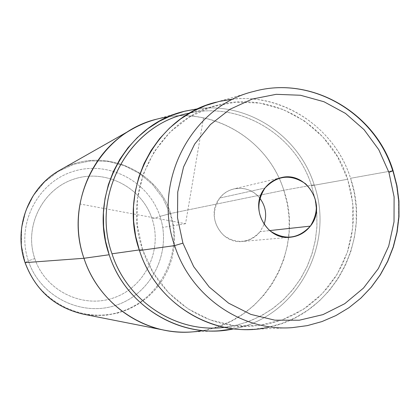 <?xml version="1.0" encoding="UTF-8"?>
<svg xmlns="http://www.w3.org/2000/svg" width="420" height="420" viewBox="0 0 420 420"><rect width="100%" height="100%" fill="white"/><g stroke="black" fill="none" stroke-linecap="round" stroke-linejoin="round"><path stroke-width="0.32" stroke-dasharray="2.1 1.58" d="M219.76 198.03C229.32 185.031 250.194 185.215 259.833 198.209C252.851 190.029 244.193 186.926 233.867 188.906C228.175 190.323 223.477 193.363 219.76 198.03C205.322 214.904 220.768 244.424 242.377 241.458C249.627 240.681 255.554 237.405 260.153 231.63C249.275 243.07 237.206 244.409 223.944 235.641C212.72 224.159 211.323 211.622 219.76 198.03L264.947 188.05L219.76 198.03M264.08 224.432L260.153 231.63L269.651 230.585L260.153 231.63L264.08 224.432M270.107 326.855C333.244 313.866 372.272 239.951 350.548 178.29C335.066 128.541 284.204 93.534 233.221 99.12M142.532 249.475L137.183 224.448L137.429 198.886L143.252 174.143L154.313 151.51L170.011 132.148L189.483 117.028L211.706 106.885L235.515 102.176L259.707 103.068L283.085 109.457L304.505 120.976L322.959 137.015L337.575 156.765L347.681 179.272L352.805 203.448L352.711 228.144L347.387 252.184L337.071 274.412L322.224 293.748L303.529 309.22L281.867 320.03L258.279 325.589L233.935 325.558L210.063 319.872L187.892 308.763L168.593 292.756L153.195 272.648L142.532 249.475L139.262 249.937L142.532 249.475C157.804 297.439 206.378 330.22 253.895 326.004L267.955 324.004L281.589 320.129L294.567 314.454L306.673 307.088L317.714 298.163L327.511 287.837L335.906 276.297L342.767 263.728L347.986 250.352L351.493 236.387L353.22 222.059L353.157 207.611L351.298 193.268L347.681 179.272C331.191 125.402 271.808 90.505 218.101 105.047C159.085 118.241 121.007 189.352 142.532 249.475M218.101 105.047L185.546 114.035C237.773 99.886 295.538 133.576 311.546 185.708L347.681 179.272L311.546 185.708L315.058 199.253L316.853 213.134L316.906 227.12L315.205 240.991L311.782 254.51L306.684 267.461L299.995 279.625L291.816 290.803L282.272 300.794L271.519 309.435L259.733 316.565L247.102 322.061L233.84 325.815L220.169 327.752L253.895 326.004M183.845 111.416L156.786 119.144C209.286 104.407 267.729 137.97 283.805 190.26L314.171 184.81C298.972 136.012 248.288 102.092 198.146 108.701C248.288 102.092 298.972 136.012 314.171 184.81C335.543 245.128 296.184 317.431 233.803 328.839C296.184 317.431 335.543 245.128 314.171 184.81L283.805 190.26L287.322 203.826L289.107 217.733L289.128 231.746L287.375 245.632L283.883 259.172L278.707 272.129L271.913 284.293L263.623 295.449L253.964 305.419L243.085 314.013L231.173 321.085L218.421 326.503L205.044 330.162L191.268 331.989L219.382 330.776M224.464 327.348L237.736 324.912L250.551 320.759L262.71 314.963L274.013 307.634L284.288 298.893L293.375 288.892L301.14 277.788L307.461 265.771L312.249 253.029L315.425 239.768L316.953 226.191L316.811 212.51L315 198.949L311.546 185.708C295.927 135.088 240.97 101.546 189.751 113.064M393.094 170.704L392.7 170.73C375.05 112.802 311.315 75.317 253.964 91.387L216.3 102.144C271.793 86.583 333.501 122.54 350.548 178.29L392.7 170.73L350.548 178.29L354.281 192.754L356.192 207.58L356.233 222.511L354.417 237.316L350.758 251.738L345.319 265.545L338.179 278.507L329.453 290.399L319.274 301.014L307.808 310.175L295.244 317.709L281.783 323.484L267.661 327.385L253.103 329.327L292.236 327.642L307.272 325.626L321.867 321.578L335.758 315.578L348.731 307.75L360.554 298.231L371.054 287.201L380.048 274.848L387.403 261.387L392.999 247.044L396.758 232.06L398.617 216.683L398.554 201.164L396.569 185.766L392.7 170.73L396.569 185.766L398.554 201.164L398.617 216.683L396.758 232.06L392.999 247.044L387.403 261.387L380.048 274.848L371.054 287.201L360.554 298.231L348.731 307.75L335.758 315.578L321.867 321.578L307.272 325.626L292.236 327.642M34.76 258.531C45.307 290.74 82.656 309.01 113.783 297.832C145.078 287.123 162.766 250.273 152.114 218.904C141.923 187.388 105.662 168.541 74.167 179.035C42.515 189.053 23.746 226.48 34.76 258.531L28.361 260.852C40.22 297.04 82.189 317.494 117.086 304.904C152.166 292.845 171.938 251.538 160.01 216.395L152.114 218.904C162.766 250.273 145.078 287.123 113.783 297.832C82.656 309.01 45.307 290.74 34.76 258.531C23.746 226.48 42.515 189.053 74.167 179.035C105.662 168.541 141.923 187.388 152.114 218.904L160.01 216.395C148.601 181.083 107.998 159.899 72.639 171.623C37.112 182.81 15.976 224.842 28.361 260.852L34.76 258.531M170.662 213.465L173.471 224.616L174.626 236.05L174.101 247.527L171.906 258.804L168.089 269.63L162.724 279.767L155.925 289.002L147.835 297.119L138.626 303.933L128.494 309.298L117.663 313.079L106.365 315.189L94.862 315.567L83.402 314.197L94.862 315.567L106.365 315.189L117.663 313.079L128.494 309.298L138.626 303.933L147.835 297.119L155.925 289.002L162.724 279.767L168.089 269.63L171.906 258.804L174.101 247.527L174.626 236.05L173.471 224.616L170.662 213.465L283.805 190.26L170.662 213.465L160.01 216.395C171.938 251.538 152.166 292.845 117.086 304.904C82.189 317.494 40.22 297.04 28.361 260.852L25.132 262.568C38.21 302.463 84.473 324.944 122.845 311.042C161.422 297.717 183.099 252.284 169.995 213.638L162.871 198.077L152.534 184.464L139.466 173.46L124.309 165.617L107.783 161.348L90.704 160.892L73.92 164.293L58.285 171.418L44.593 181.928L33.569 195.316L25.788 210.903L21.672 227.903L21.446 245.427L25.132 262.568L28.361 260.852C15.976 224.842 37.112 182.81 72.639 171.623C107.998 159.899 148.601 181.083 160.01 216.395L169.995 213.638C183.099 252.284 161.422 297.717 122.845 311.042C84.473 324.944 38.21 302.463 25.132 262.568L21.446 245.427L21.672 227.903L25.788 210.903L33.569 195.316L44.593 181.928L58.285 171.418L73.92 164.293L90.704 160.892L107.783 161.348L124.309 165.617L139.466 173.46L152.534 184.464L162.871 198.077L169.995 213.638L170.662 213.465C157.253 168.772 100.454 145.803 60.055 170.079C100.454 145.803 157.253 168.772 170.662 213.465M202.997 330.556C264.968 320.78 304.962 249.638 283.805 190.26C268.795 142.07 217.928 109.032 168.373 116.797M203.516 117.842L185.556 223.697L79.905 203.973M185.556 223.697L162.986 227.351M290.419 237.227L242.377 241.458M280.786 177.755L233.867 188.906"/><path stroke-width="0.63" d="M259.833 198.209C265.713 206.225 267.125 214.966 264.08 224.432C267.125 214.966 265.713 206.225 259.833 198.209M233.221 99.12L219.261 101.414L205.69 105.525L192.722 111.416L180.579 118.986L169.459 128.132L159.563 138.71L151.053 150.549L144.086 163.453L138.778 177.219L135.235 191.609L133.513 206.388L133.649 221.303L135.639 236.098L139.456 250.525C156.823 305.797 217.072 340.121 270.107 326.855M220.169 327.752C173.953 331.837 126.793 300.158 111.993 253.796L139.262 249.937L111.993 253.796C91.13 195.689 128.158 126.892 185.546 114.035M233.803 328.839C182.763 340.399 125.764 307.298 109.179 254.751L105.525 240.986L103.598 226.868L103.425 212.636L105.021 198.518L108.344 184.753L113.342 171.565L119.921 159.169L127.974 147.767L137.356 137.534L147.913 128.641L159.469 121.207L171.827 115.358L184.79 111.169L198.146 108.701L183.845 111.416C125.354 125.071 87.88 195.389 109.179 254.751C124.299 302.054 172.2 334.519 219.382 330.776L233.803 328.839M189.751 113.064C130.316 123.659 90.479 194.114 111.993 253.796C127.223 301.697 177.009 333.637 224.464 327.348M191.268 331.989C145.278 335.627 98.653 304.143 83.963 258.274L109.179 254.751L83.963 258.274C63.263 200.713 99.776 132.473 156.786 119.144M310.359 226.123C305.209 232.654 298.562 236.355 290.419 237.227C266.149 240.576 248.74 207.123 264.947 188.05C269.12 182.774 274.397 179.345 280.786 177.755C306.227 170.42 327.611 205.59 310.359 226.123L269.651 230.585L310.359 226.123C319.657 210.856 318.077 196.754 305.623 183.829C290.876 173.796 277.316 175.203 264.947 188.05C255.486 203.422 257.072 217.618 269.703 230.627C284.618 240.56 298.174 239.059 310.359 226.123M253.103 329.327C204.509 333.197 155.085 299.549 139.456 250.525L174.631 245.611L182.915 243.143L193.652 266.59L209.15 286.933L228.559 303.14L250.845 314.396L274.838 320.166L299.292 320.219L322.98 314.617L344.726 303.707L363.484 288.083L378.373 268.553L388.71 246.089L394.028 221.797L394.096 196.833L388.92 172.389L394.096 196.833L394.028 221.797L388.71 246.089L378.373 268.553L363.484 288.083L344.726 303.707L322.98 314.617L299.292 320.219L274.838 320.166L250.845 314.396L228.559 303.14L209.15 286.933L193.652 266.59L182.915 243.143L177.513 217.833L177.734 191.987L183.561 166.976L194.654 144.102L210.404 124.541L229.955 109.279L252.268 99.057L276.187 94.322L300.489 95.256L323.972 101.745L345.503 113.416L364.051 129.649L378.751 149.63L388.92 172.389L392.7 170.73C375.05 112.802 311.315 75.317 253.964 91.387C191.693 105.866 151.783 181.566 174.631 245.611L139.456 250.525C117.437 188.995 156.046 116.188 216.3 102.144M174.631 245.611C190.853 296.641 242.025 331.658 292.236 327.642C242.025 331.658 190.853 296.641 174.631 245.611C151.783 181.566 191.693 105.866 253.964 91.387C311.519 75.254 375.454 112.765 393.094 170.704L388.92 172.389L378.751 149.63L364.051 129.649L345.503 113.416L323.972 101.745L300.489 95.256L276.187 94.322L252.268 99.057L229.955 109.279L210.404 124.541L194.654 144.102L183.561 166.976L177.734 191.987L177.513 217.833L182.915 243.143L174.631 245.611M168.373 116.797C155.563 118.655 143.472 122.787 132.095 129.197C88.846 152.759 67.069 210.116 83.963 258.274L25.095 262.642C35.558 290.388 54.994 307.571 83.402 314.197C54.994 307.571 35.558 290.388 25.095 262.642L83.963 258.274C95.933 294.908 128.095 323.306 164.666 330.241C177.482 332.735 190.26 332.84 202.997 330.556M25.095 262.642C12.978 228.249 28.675 187.21 60.055 170.079C28.675 187.21 12.978 228.249 25.095 262.642L25.095 262.642M393.094 170.704L396.968 185.734L398.947 201.133L399 216.641L397.126 232.019L393.351 247.002L387.733 261.345L380.352 274.811L371.322 287.17L360.791 298.211L348.92 307.734L335.906 315.567L321.962 321.573L307.325 325.626L292.236 327.642M132.095 129.197L60.055 170.079C28.618 187.252 12.941 228.275 25.048 262.631C35.495 290.367 54.947 307.556 83.402 314.197L164.666 330.241"/></g></svg>
